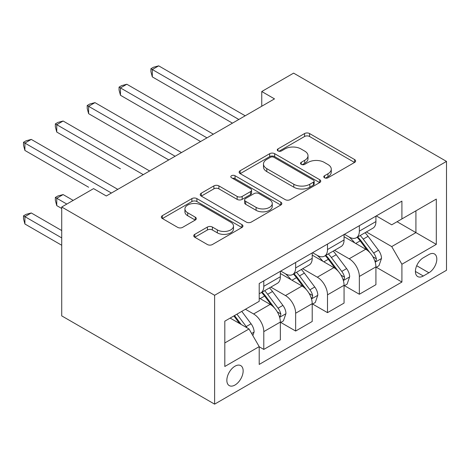 <?xml version="1.0" encoding="UTF-8"?>
<svg xmlns="http://www.w3.org/2000/svg" width="470" height="470" viewBox="0 0 470 470"><rect width="100%" height="100%" fill="white"/><g stroke="black" fill="none" stroke-linecap="round" stroke-linejoin="round"><path stroke-width="0.7" d="M324.512 177.778A2.473 1.428 0 0 0 328.013 177.778L354.591 162.432A3.537 2.045 0 0 0 355.626 160.987A3.537 2.045 0 0 0 354.591 159.547L309.565 133.55A3.537 2.045 0 0 0 304.566 133.55L277.993 148.896A2.473 1.428 0 0 0 277.265 149.906A2.473 1.428 0 0 0 277.993 150.917A2.473 1.428 0 0 0 281.495 150.917L284.932 148.931A11.321 6.533 0 0 1 300.941 148.931L304.689 151.099A11.321 6.533 0 0 1 308.009 155.717A11.321 6.533 0 0 1 304.689 160.341L301.252 162.326A2.473 1.428 0 0 0 300.524 163.337A2.473 1.428 0 0 0 301.252 164.347A2.473 1.428 0 0 0 304.754 164.347L308.191 162.362A11.321 6.533 0 0 1 324.2 162.362L327.954 164.529A11.321 6.533 0 0 1 331.268 169.147A11.321 6.533 0 0 1 327.954 173.771L324.512 175.757A2.473 1.428 0 0 0 323.789 176.767A2.473 1.428 0 0 0 324.512 177.778L324.512 175.757M235 385.024A11.533 6.656 120 0 0 242.532 374.86A11.533 6.656 120 0 0 240.763 365.625A11.533 6.656 120 0 0 235 366.195A11.533 6.656 120 0 0 227.468 376.353A11.533 6.656 120 0 0 229.237 385.594A11.533 6.656 120 0 0 235 385.024M194.762 234.348A3.537 2.045 0 0 0 193.728 235.793A3.537 2.045 0 0 0 194.762 237.233L207.393 244.529A3.537 2.045 0 0 0 212.393 244.529L241.909 227.486A3.537 2.045 0 0 0 242.949 226.047A3.537 2.045 0 0 0 241.909 224.601L196.889 198.604A3.537 2.045 0 0 0 191.883 198.604L162.373 215.648A3.537 2.045 0 0 0 161.333 217.093A3.537 2.045 0 0 0 162.373 218.532L177.631 227.345A3.537 2.045 0 0 0 182.63 227.345L195.262 220.048A3.537 2.045 0 0 0 196.301 218.609A3.537 2.045 0 0 0 195.262 217.163L187.695 212.792A9.465 5.464 0 0 1 184.927 208.933A9.465 5.464 0 0 1 190.767 203.886A9.465 5.464 0 0 1 201.078 205.067L230.717 222.181A9.465 5.464 0 0 1 233.49 226.047A9.465 5.464 0 0 1 227.65 231.093A9.465 5.464 0 0 1 217.334 229.906L212.393 227.057A3.537 2.045 0 0 0 207.393 227.057L194.762 234.348L194.762 237.233M446.5 161.404L293.609 73.132L261.755 91.521L274.498 98.876L106.314 195.978L93.577 188.623L61.723 207.012L214.614 295.283L446.5 161.404L446.5 270.274L214.614 404.153L214.614 295.283M285.184 199.615A3.537 2.045 0 0 0 290.184 199.615L319.7 182.577A3.537 2.045 0 0 0 320.734 181.132A3.537 2.045 0 0 0 319.7 179.687L274.674 153.696A3.537 2.045 0 0 0 269.674 153.696L240.158 170.733A3.537 2.045 0 0 0 239.124 172.179A3.537 2.045 0 0 0 240.158 173.624L285.184 199.615M232.521 178.312A2.473 1.428 0 0 1 235.029 178.659L235.029 175.715L280.801 202.147A3.537 2.045 0 0 1 281.841 203.586A3.537 2.045 0 0 1 280.801 205.032L251.291 222.075A3.537 2.045 0 0 1 246.286 222.075L201.266 196.078L201.266 193.194A3.537 2.045 0 0 0 200.232 194.633A3.537 2.045 0 0 0 201.266 196.078M201.266 193.194L213.897 185.897A3.537 2.045 0 0 1 218.897 185.897L237.156 196.442A3.537 2.045 0 0 0 242.162 196.442L250.539 191.601A3.537 2.045 0 0 0 251.573 190.156A3.537 2.045 0 0 0 250.539 188.717L231.528 177.742A2.473 1.428 0 0 1 230.805 176.732A2.473 1.428 0 0 1 232.333 175.41A2.473 1.428 0 0 1 235.029 175.715M428.916 254.529L423.311 257.766A11.174 6.451 120 0 0 416.015 267.612A11.174 6.451 120 0 0 417.724 276.566A11.174 6.451 120 0 0 423.311 276.007L428.916 272.77A11.174 6.451 120 0 0 436.213 262.93A11.174 6.451 120 0 0 434.503 253.976A11.174 6.451 120 0 0 428.916 254.529M376.3 215.912L391.716 224.813L401.909 218.926L401.909 201.125L259.205 283.51L259.205 301.311L224.807 321.174L224.807 366.488L259.205 346.625L259.205 364.426L401.909 282.041L401.909 264.24L391.716 246.586L366.377 231.957M401.909 218.926L436.307 199.069L436.307 244.376L401.909 264.24M61.723 207.012L61.723 315.881L214.614 404.153M261.755 91.521L261.755 106.232M397.062 221.722L415.921 232.609L415.921 210.836L436.307 199.069M391.716 246.586L415.921 232.609L436.307 244.376M224.807 342.947L249.018 328.971L230.159 318.084M259.205 346.772L263.793 349.421L263.793 331.62A14.417 8.325 -120 0 0 253.6 313.966L245.446 309.26M263.793 349.421L280.355 339.857L280.355 322.056A14.417 8.325 -120 0 0 270.168 304.401L259.205 298.08M280.743 322.426L295.648 331.033L295.648 313.231A14.417 8.325 -120 0 0 285.454 295.577L270.82 287.129M295.648 331.033L312.209 321.468L312.209 303.667A14.417 8.325 -120 0 0 302.016 286.013L280.355 273.511M312.591 304.037L327.502 312.644L327.502 294.843A14.417 8.325 -120 0 0 317.309 277.188L302.674 268.734M327.502 312.644L344.064 303.079L344.064 285.278A14.417 8.325 -120 0 0 333.87 267.624L312.209 255.116M344.445 285.648L359.35 294.255L359.35 276.448A14.417 8.325 -120 0 0 349.157 258.794L334.522 250.346M359.35 294.255L375.918 284.691L375.918 266.889A14.417 8.325 -120 0 0 365.725 249.235L344.064 236.727M344.445 234.301L349.157 237.021A14.417 8.325 -120 0 0 356.366 237.738A14.417 8.325 -120 0 0 359.35 231.14L359.35 225.694M312.591 252.69L317.309 255.41A14.417 8.325 -120 0 0 324.512 256.127A14.417 8.325 -120 0 0 327.502 249.529L327.502 244.083M280.737 271.078L285.454 273.804A14.417 8.325 -120 0 0 292.663 274.515A14.417 8.325 -120 0 0 295.648 267.918L295.648 262.471M376.3 267.254L401.909 282.041M356.366 237.738L372.927 228.173A14.417 8.325 -120 0 0 375.918 221.576L375.918 216.13M324.512 256.127L341.079 246.562A14.417 8.325 -120 0 0 344.064 239.964L344.064 234.518M292.663 274.515L309.225 264.951A14.417 8.325 -120 0 0 312.209 258.353L312.209 252.913M259.205 293.492A14.417 8.325 -120 0 0 260.809 292.904L277.37 283.345A14.417 8.325 -120 0 0 280.355 276.742L280.355 271.302M260.809 292.904A14.417 8.325 -120 0 0 263.793 286.306L263.793 280.866M249.018 328.971L259.205 346.625M325.504 178.124L327.954 176.708A11.321 6.533 0 0 0 331.268 172.091L331.268 169.147M308.009 155.717L308.009 158.66A11.321 6.533 0 0 1 304.689 163.284L302.239 164.694M354.545 162.461L309.565 136.494A3.537 2.045 0 0 0 304.566 136.494L278.98 151.264M319.653 182.607L274.674 156.639A3.537 2.045 0 0 0 269.674 156.639L240.205 173.653M313.443 182.143A2.473 1.428 0 0 0 314.171 181.132A2.473 1.428 0 0 0 313.443 180.122L273.928 157.309A2.473 1.428 0 0 0 270.426 157.309L266.796 159.4A11.321 6.533 0 0 0 263.482 164.018A11.321 6.533 0 0 0 266.796 168.642L293.809 184.24A11.321 6.533 0 0 0 309.818 184.24L313.443 182.143L313.443 185.086A2.473 1.428 0 0 0 314.171 184.076L314.171 181.132M263.482 164.018L263.482 166.962A11.321 6.533 0 0 0 266.796 171.585L266.796 168.642M313.443 185.086L309.818 187.183A11.321 6.533 0 0 1 293.809 187.183L266.796 171.585M201.313 196.108L213.897 188.84L213.897 185.897M251.573 190.156L251.573 193.1A3.537 2.045 0 0 1 250.539 194.545L242.162 199.386A3.537 2.045 0 0 1 237.156 199.386L218.897 188.84A3.537 2.045 0 0 0 213.897 188.84M235.029 178.659L280.755 205.061M256.103 207.382A9.465 5.464 0 0 0 266.42 208.562A9.465 5.464 0 0 0 272.259 203.516A9.465 5.464 0 0 0 269.486 199.656L259.046 193.622A3.537 2.045 0 0 0 254.041 193.622L245.663 198.463A3.537 2.045 0 0 0 244.623 199.909A3.537 2.045 0 0 0 245.663 201.348L256.103 207.382L256.103 210.319A9.465 5.464 0 0 0 266.42 211.506A9.465 5.464 0 0 0 272.259 206.459L272.259 203.516M244.623 199.909L244.623 202.846A3.537 2.045 0 0 0 245.663 204.291L245.663 201.348M256.103 210.319L245.663 204.291M233.49 226.047L233.49 228.984A9.465 5.464 0 0 1 227.65 234.031A9.465 5.464 0 0 1 217.334 232.85L212.393 229.995A3.537 2.045 0 0 0 207.393 229.995L194.809 237.262M184.927 208.933L184.927 211.876A9.465 5.464 0 0 0 187.695 215.736L187.695 212.792M195.214 220.078L187.695 215.736M241.862 227.515L196.889 201.548A3.537 2.045 0 0 0 191.883 201.548L162.42 218.562M375.918 267.477L378.973 265.709L381.522 258.353A9.547 5.511 -120 0 0 378.473 250.222L368.063 236.322A27.566 15.915 -120 0 0 365.055 232.721M354.697 242.867A27.566 15.915 -120 0 0 349.051 236.962M375.042 261.625L376.153 260.427L376.364 258.764A9.547 5.511 -120 0 0 373.632 253.019L363.222 239.118A27.566 15.915 -120 0 0 360.214 235.517M357.647 236.998A22.883 13.213 60 0 1 361.401 241.269L370.213 253.03M152.309 150.447L168.748 159.935M357.153 237.28A27.566 15.915 60 0 1 360.161 240.887L367.082 250.122M238.825 119.474L152.309 69.531L158.684 65.847L245.193 115.796M232.45 123.152L152.309 76.886L152.309 69.531L150.911 68.72L153.455 67.245L158.684 65.847M152.309 76.886L150.911 71.663L150.911 68.72M344.064 285.866L347.119 284.103L349.668 276.742A9.547 5.511 -120 0 0 346.619 268.611L336.209 254.717A27.566 15.915 -120 0 0 333.201 251.109M322.843 261.261A27.566 15.915 -120 0 0 317.203 255.351M343.194 280.02L344.304 278.816L344.51 277.153A9.547 5.511 -120 0 0 341.778 271.407L331.368 257.507A27.566 15.915 -120 0 0 328.36 253.906M325.792 255.386A22.883 13.213 60 0 1 329.552 259.657L338.359 271.419M120.461 168.83L56.752 132.052L56.752 124.697L63.127 121.019L149.636 170.968M325.299 255.674A27.566 15.915 60 0 1 328.307 259.276L335.233 268.517M312.209 304.255L315.27 302.492L317.814 295.137A9.547 5.511 -120 0 0 314.765 287L304.354 273.105A27.566 15.915 -120 0 0 301.346 269.504M290.995 279.65A27.566 15.915 -120 0 0 285.349 273.74M311.34 298.409L312.45 297.21L312.662 295.542A9.547 5.511 -120 0 0 309.924 289.796L299.513 275.902A27.566 15.915 -120 0 0 296.505 272.295M293.938 273.775A22.883 13.213 60 0 1 297.698 278.046L306.511 289.808M88.607 187.225L24.904 150.441L24.904 143.086L31.273 139.408L117.782 189.357M293.45 274.063A27.566 15.915 60 0 1 296.458 277.664L303.379 286.906M280.355 322.649L283.416 320.881L285.96 313.525A9.547 5.511 -120 0 0 282.916 305.394L272.506 291.494A27.566 15.915 -120 0 0 269.498 287.893M279.486 316.798L280.596 315.599L280.807 313.931A9.547 5.511 -120 0 0 278.076 308.185L267.659 294.291A27.566 15.915 -120 0 0 264.651 290.689M262.09 292.17A22.883 13.213 60 0 1 265.844 296.441L274.656 308.203M73.191 200.39L63.127 194.58L56.752 198.258L56.752 205.613L61.723 208.48M261.596 292.452A27.566 15.915 60 0 1 264.604 296.053L271.525 305.294M56.752 205.613L55.354 200.39L55.354 197.447L66.816 204.068M55.354 197.447L57.898 195.978L63.127 194.58M206.97 137.863L120.461 87.919L126.829 84.242L213.339 134.185M200.602 141.541L120.461 95.275L120.461 87.919L119.057 87.109L121.607 85.64L126.829 84.242M120.461 95.275L119.057 90.052L119.057 87.109M175.116 156.251L88.607 106.308L94.975 102.63L181.491 152.574M168.748 159.929L88.607 113.664L88.607 106.308L87.203 105.497L89.752 104.029L94.975 102.63M88.607 113.664L87.203 108.441L87.203 105.497M143.268 174.646L55.354 123.886L57.898 122.417L63.127 121.019M56.752 132.052L55.354 126.829L55.354 123.886M252.837 335.592L254.111 331.914A9.547 5.511 -120 0 0 251.062 323.783L241.774 311.381M61.723 230.553L31.273 212.969L24.904 216.647L24.904 224.002L61.723 245.264M247.091 327.86A9.547 5.511 -120 0 0 246.221 326.579L236.933 314.177M234.536 315.558L241.216 324.47M233.872 315.94L239.536 323.501M24.904 224.002L23.5 218.779L23.5 215.836L61.723 237.908M23.5 215.836L26.05 214.367L31.273 212.969M111.413 193.035L23.5 142.281L26.05 140.806L31.273 139.408M24.904 150.441L23.5 145.218L23.5 142.281M253.6 313.966L270.168 304.401M285.454 295.577L302.016 286.013M317.309 277.188L333.87 267.624M349.157 258.794L365.725 249.235M359.35 231.14L375.918 221.576M359.35 276.448L375.918 266.889M327.502 294.843L344.064 285.278M327.502 249.529L344.064 239.964M295.648 313.231L312.209 303.667M295.648 267.918L312.209 258.353M263.793 331.62L280.355 322.056M263.793 286.306L280.355 276.742M416.696 265.72L428.916 272.77M415.41 271.449L423.311 276.007M327.954 176.708L327.954 173.771M301.252 164.347L301.252 162.326M304.689 163.284L304.689 160.341M277.993 150.917L277.993 148.896M304.566 136.494L304.566 133.55M309.565 136.494L309.565 133.55M354.591 162.432L354.591 159.547M240.158 173.624L240.158 170.733M269.674 156.639L269.674 153.696M274.674 156.639L274.674 153.696M319.7 182.577L319.7 179.687M293.809 187.183L293.809 184.24M309.818 187.183L309.818 184.24M218.897 188.84L218.897 185.897M237.156 199.386L237.156 196.442M242.162 199.386L242.162 196.442M250.539 194.545L250.539 191.601M280.801 205.032L280.801 202.147M207.393 229.995L207.393 227.057M212.393 229.995L212.393 227.057M217.334 232.85L217.334 229.906M195.262 220.048L195.262 217.163M162.373 218.532L162.373 215.648M191.883 201.548L191.883 198.604M196.889 201.548L196.889 198.604M241.909 227.486L241.909 224.601M375.201 262.148L381.458 258.541M363.222 239.118L368.063 236.322M355.714 243.454L360.161 240.887M373.632 253.019L378.473 250.222M372.875 256.749L376.364 258.764M343.347 280.543L349.604 276.93M331.368 257.507L336.209 254.717M323.859 261.843L328.307 259.276M341.778 271.407L346.619 268.611M341.02 275.138L344.51 277.153M311.498 298.932L317.755 295.319M299.513 275.902L304.354 273.105M292.005 280.232L296.458 277.664M309.924 289.796L314.765 287M309.172 293.527L312.662 295.542M279.644 317.321L285.901 313.707M267.659 294.291L272.506 291.494M260.157 298.626L264.604 296.053M278.076 308.185L282.916 305.394M277.318 311.916L280.807 313.931M251.626 333.494L254.047 332.096M246.221 326.579L251.062 323.783"/></g></svg>
